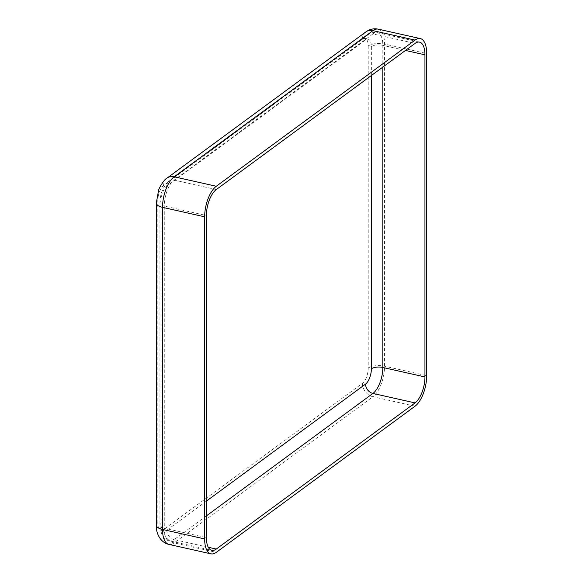 <?xml version="1.0" encoding="UTF-8"?>
<svg xmlns="http://www.w3.org/2000/svg" width="583" height="583" viewBox="0 0 583 583"><rect width="100%" height="100%" fill="white"/><g stroke="black" fill="none" stroke-linecap="round" stroke-linejoin="round"><path stroke-width="0.44" stroke-dasharray="2.92 2.19" d="M368.216 45.984L368.216 368.106A12.032 5.32 -77.3 0 1 362.393 383.381L163.634 529.539A12.032 5.32 -77.3 0 1 157.811 522.82L157.811 200.705A12.032 5.32 -77.3 0 1 163.634 185.43L362.393 39.272A12.032 5.32 -77.3 0 1 368.216 45.984A12.032 4.89 180 0 1 384.569 44.068L384.569 366.19A24.063 10.632 -77.3 0 1 372.923 396.739L415.052 406.198M206.389 501.125L166.789 530.246A12.032 5.32 -77.3 0 1 160.974 523.534L160.974 201.412A12.032 5.32 -77.3 0 1 166.789 186.137L365.556 39.979A12.032 5.32 -77.3 0 1 371.371 46.691A8.424 3.425 180 0 1 382.82 45.357L405.476 50.444M365.556 39.979A8.424 6.734 53.7 0 1 367.939 34.849A8.424 6.734 53.7 0 1 372.923 33.938A20.456 9.044 -77.3 0 1 377.405 32.67A20.456 9.044 -77.3 0 1 382.82 45.357L382.82 67.103M371.371 46.691L371.371 75.52M166.789 186.137A8.424 6.734 53.7 0 1 169.172 181.007A8.424 6.734 53.7 0 1 174.164 180.096L372.923 33.938L415.052 43.404M160.974 201.412A8.424 3.425 0 0 0 159.917 203.066A8.424 3.425 0 0 0 164.268 206.061A20.456 9.044 -77.3 0 1 174.164 180.096L216.286 189.562M160.974 523.534A8.424 3.425 0 0 0 159.917 525.188A8.424 3.425 0 0 0 164.268 528.183L164.268 206.061L206.389 215.528M166.789 530.246A8.424 6.734 -126.3 0 0 174.164 539.596A20.456 9.044 -77.3 0 1 169.682 540.864A20.456 9.044 -77.3 0 1 164.268 528.183L206.389 537.643M206.389 515.897L174.164 539.596L208.291 547.262M368.216 368.106A12.032 4.89 180 0 1 384.569 366.19L426.69 375.649M362.393 383.381A12.032 9.62 -126.3 0 0 372.923 396.739L174.164 542.897A24.063 10.632 -77.3 0 1 168.888 544.391M378.199 29.15A24.063 10.632 -77.3 0 1 384.569 44.068L426.69 53.534M362.393 39.272A12.032 9.62 53.7 0 1 365.796 31.941M163.634 185.43A12.032 9.62 53.7 0 1 167.037 178.099M157.811 200.705A12.032 4.89 0 0 0 156.31 203.066M157.811 522.82A12.032 4.89 0 0 0 156.31 525.188M163.634 529.539A12.032 9.62 -126.3 0 0 174.164 542.897L216.286 552.356M419.534 42.136L377.405 32.67C374.016 31.992 370.861 32.721 367.939 34.849L169.172 181.007C163.196 186.327 160.114 193.68 159.917 203.066L159.917 525.188C160.85 534.99 164.107 540.215 169.682 540.864L211.804 550.33"/><path stroke-width="0.87" d="M415.052 40.103A24.063 10.632 -77.3 0 1 420.321 38.609A24.063 10.632 -77.3 0 1 426.69 53.534L426.69 375.649A24.063 10.632 -77.3 0 1 415.052 406.198L216.286 552.356A24.063 10.632 -77.3 0 1 211.017 553.85A24.063 10.632 -77.3 0 1 204.648 538.932L204.648 216.81A24.063 10.632 -77.3 0 1 216.286 186.261L415.052 40.103L372.923 30.644A24.063 10.632 -77.3 0 1 378.199 29.15C373.805 28.239 369.673 29.172 365.796 31.941A12.032 9.62 53.7 0 1 372.923 30.644L174.164 176.802L216.286 186.261M415.052 43.404A20.456 9.044 -77.3 0 1 419.534 42.136A20.456 9.044 -77.3 0 1 424.941 54.817L424.941 376.939A20.456 9.044 -77.3 0 1 415.052 402.904L216.286 549.062A20.456 9.044 -77.3 0 1 211.804 550.33A20.456 9.044 -77.3 0 1 206.389 537.643L206.389 215.528A20.456 9.044 -77.3 0 1 216.286 189.562L415.052 43.404M371.371 75.52L371.371 368.813A8.424 3.425 180 0 1 382.82 367.472L424.941 376.939M382.82 67.103L382.82 367.472A20.456 9.044 -77.3 0 1 372.923 393.438L415.052 402.904M371.371 368.813A12.032 5.32 -77.3 0 1 365.556 384.088A8.424 6.734 -126.3 0 0 372.923 393.438L206.389 515.897M405.476 50.444L424.941 54.817M208.291 547.262L216.286 549.062M365.556 384.088L206.389 501.125M365.796 31.941L167.037 178.099A12.032 9.62 53.7 0 1 174.164 176.802A24.063 10.632 -77.3 0 0 162.526 207.351L204.648 216.81M167.037 178.099C164.246 179.229 158.729 188.404 158.561 190.415L156.31 203.066A12.032 4.89 0 0 0 162.526 207.351L162.526 529.466L204.648 538.932M156.31 525.188A12.032 4.89 0 0 0 162.526 529.466A24.063 10.632 -77.3 0 0 168.888 544.391C159.72 542.321 155.88 532.345 156.31 525.188L156.31 203.066M420.321 38.609L378.199 29.15M211.017 553.85L168.888 544.391"/></g></svg>
